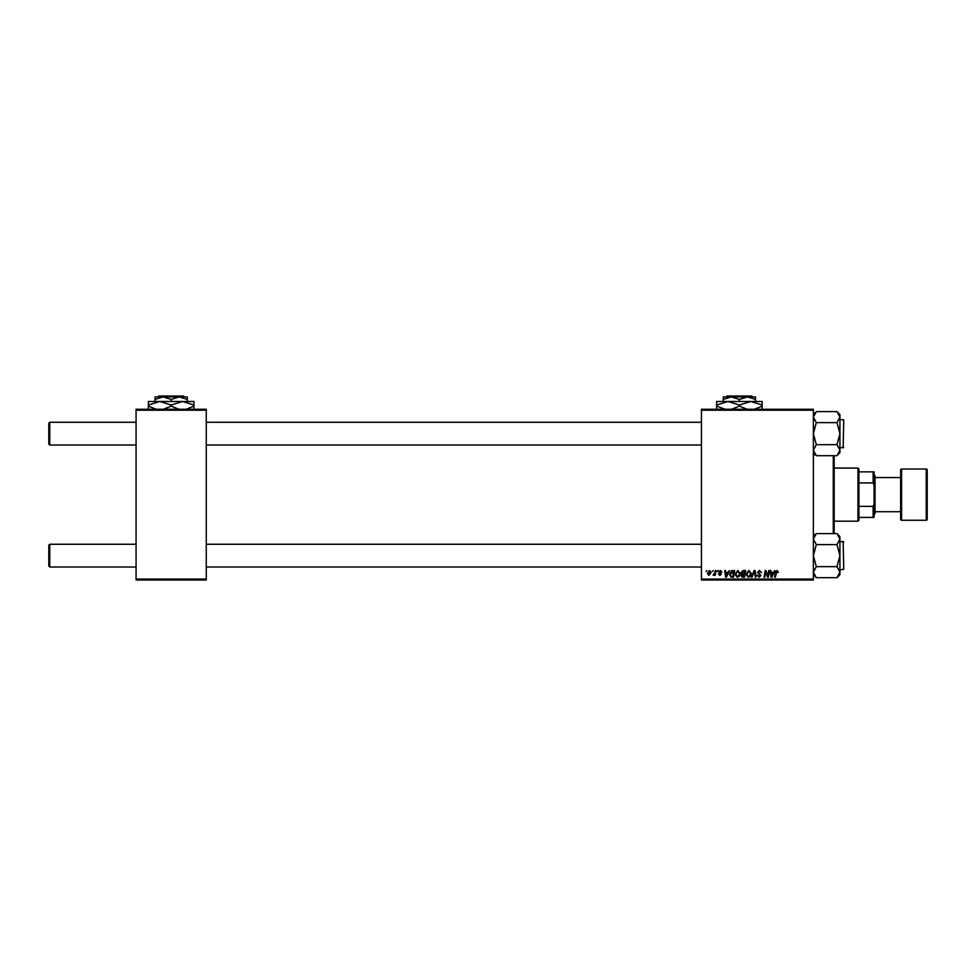 <?xml version="1.0" encoding="UTF-8"?>
<svg xmlns="http://www.w3.org/2000/svg" width="976" height="976" viewBox="0 0 976 976"><rect width="100%" height="100%" fill="white"/><g stroke="black" fill="none" stroke-linecap="round" stroke-linejoin="round"><path stroke-width="1.46" d="M701.439 409.261L813.374 409.261L813.374 410.213L701.439 410.213L701.439 409.261M734.977 574.303L737.868 570.448L740.15 573.315L739.247 576.255L737.27 577.255L734.977 574.303M727.986 572.339L729.548 570.533L726.461 577.17L725.619 577.17L724.717 570.533L725.412 570.533L725.632 572.339L727.986 572.339M777.079 570.448L778.384 572.509L777.042 571.216L775.334 577.17L774.639 577.17L775.456 572.302L777.079 570.448M757.486 572.387L759.572 570.448L761.622 572.692L759.523 571.216L758.181 572.326L760.938 575.486L759.084 577.255L757.144 575.181L759.096 576.474L760.243 575.535L757.486 572.387M751.276 577.17L754.18 570.533L755.058 570.533L756.083 577.17L755.387 577.17L754.509 571.472L752.02 577.17L751.276 577.17M746.018 574.303L748.909 570.448L751.191 573.315L750.288 576.255L748.311 577.255L746.018 574.303M706.099 571.472L706.953 570.533L706.099 571.472M701.439 579.061L813.374 579.061L813.374 580.012L701.439 580.012L701.439 410.213M813.374 579.061L813.374 410.213M741.101 572.595L743.017 570.533L745.676 570.533L744.554 577.17L741.931 577.06L741.016 575.559L741.931 573.937L741.101 572.595M773.431 572.339L774.993 570.533L771.918 577.17L771.064 577.17L770.162 570.533L770.857 570.533L771.077 572.339L773.431 572.339M768.063 574.583L768.771 570.533L769.478 570.533L768.344 577.17L767.612 577.17L765.709 571.533L764.794 577.17L764.086 577.17L765.208 570.533L765.94 570.533L767.856 576.157L768.063 574.583M720.312 570.448L721.959 572.168L720.276 571.045L719.373 571.79L721.349 574.071L719.91 575.437L718.336 573.973L719.934 574.84L720.666 574.181L718.678 571.838L720.312 570.448M731.597 570.692L734.635 570.533L733.513 577.17L731.012 577.084L729.548 574.449L731.597 570.692M707.38 573.424L709.54 570.448L711.175 572.363L708.991 575.437L707.38 573.424M712.48 571.472L713.334 570.533L712.48 571.472M714.957 572.461L715.31 570.533L716.006 570.533L715.188 575.352L714.493 575.352L714.664 574.364L713.078 575.267L714.957 572.461M717.14 571.472L717.994 570.533L717.14 571.472M136.067 409.261L206.265 409.261L206.265 410.213L136.067 410.213L136.067 409.261M206.265 579.061L206.265 580.012L136.067 580.012L136.067 579.061L206.265 579.061L206.265 410.213M136.067 579.061L136.067 410.213M743.98 576.389L744.334 574.327L742.089 574.596L741.711 575.523L743.98 576.389M744.468 573.546L744.847 571.302L742.87 571.338L741.797 572.607L744.468 573.546M749.739 575.742L750.507 573.278L748.86 571.216L746.713 574.376L748.336 576.474L749.739 575.742M772.138 575.084L773.053 573.119L771.174 573.119L771.589 576.438L772.138 575.084M726.693 575.084L727.608 573.119L725.729 573.119L726.144 576.438L726.693 575.084M732.939 576.389L733.806 571.302L730.231 574.498L731.073 576.279L732.939 576.389M738.698 575.742L739.466 573.278L737.819 571.216L735.672 574.376L737.295 576.474L738.698 575.742M709.027 574.84L710.491 572.436L709.528 571.045L708.076 573.424L709.027 574.84M48.8 566.068L48.8 545.206L49.752 544.254L49.752 567.019L48.8 566.068L49.752 567.019L136.067 567.019M701.439 544.254L206.265 544.254M136.067 544.254L49.752 544.254L48.8 545.206M701.439 567.019L206.265 567.019M49.752 445.032L48.8 444.08L48.8 423.206L49.752 422.266L49.752 445.032L136.067 445.032M206.265 445.032L701.439 445.032M49.752 422.266L136.067 422.266M206.265 422.266L701.439 422.266M836.981 577.682L839.933 574.73L839.933 539.106L836.981 544.608L839.933 555.637L836.981 566.653L839.933 572.168L836.981 577.682L816.326 577.682L813.374 572.168L816.326 566.653L813.374 555.637L816.326 544.608L836.981 544.608M839.933 569.862L843.728 569.289L843.154 541.412L843.728 567.971M816.326 566.653L836.981 566.653M816.326 544.608L813.374 539.106L816.326 533.591L836.981 533.591L839.933 539.106L839.933 536.544L836.981 533.591M814.167 536.312L813.374 539.106M816.326 444.666L813.374 433.649L816.326 422.62L836.981 422.62L839.933 433.649L836.981 444.666L839.933 450.18L836.981 455.694L816.326 455.694L813.374 450.18L816.326 444.666L836.981 444.666M843.728 421.315L843.154 447.874L843.728 419.985L839.933 419.412M816.326 422.62L813.374 417.106L816.326 411.604L836.981 411.604L839.933 417.106L836.981 422.62L839.933 417.106L839.933 450.18L839.128 452.974M836.981 455.694L839.933 452.742L839.933 450.18M839.104 414.263L836.993 411.628L839.933 414.556L839.933 417.106M813.374 574.73L816.326 577.682L814.204 575.01M839.848 538.227L839.933 539.106M813.447 451.046L813.374 450.18M813.374 417.106L814.191 414.275M834.175 455.694L834.175 533.591M833.284 533.591L833.284 455.694M815.436 454.804L813.374 454.804M815.436 534.482L813.374 534.482M857.953 468.077L858.904 469.029L858.904 520.257L857.953 521.196L857.953 468.077L834.236 468.077M858.904 471.872L874.081 471.872L874.081 517.402L873.13 517.402L873.13 506.373L874.081 504.128M858.904 506.373L873.13 506.373M874.081 485.157L873.13 482.913L873.13 471.872M858.904 482.913L873.13 482.913M858.904 517.402L873.13 517.402M926.248 520.257A0.952 0.952 0 0 0 927.2 519.305L927.2 469.981A0.952 0.952 0 0 0 926.248 469.029L901.592 469.029L901.592 520.257L926.248 520.257L926.248 469.029M901.592 520.257A0.952 0.952 0 0 1 900.641 519.305L900.641 469.981A0.952 0.952 0 0 1 901.592 469.029M874.081 474.714L875.033 475.666L875.033 513.608L874.081 514.559M875.033 511.717L900.641 511.717M875.033 477.569L900.641 477.569M184.415 396.939L183.464 395.988L184.415 396.939M158.868 395.988L157.917 396.939L158.868 395.988L183.464 395.988M171.166 399.428L179.23 396.939L155.038 396.939L155.038 399.428L163.102 396.939L171.166 399.428L171.166 401.49M155.038 399.428L155.038 401.49M178.937 409.261L171.166 406.126L171.166 405.016L159.783 401.49L148.401 405.016L148.401 401.49L187.294 401.49L187.294 396.939L179.23 396.939L187.294 399.428M171.166 405.016L182.549 401.49L193.931 401.49L193.931 406.126L186.172 409.261M171.166 406.126L163.395 409.261M148.401 405.016L148.401 409.652M156.172 409.261L148.401 406.126M182.549 401.49L193.931 405.016M193.931 409.652L193.931 406.126M752.63 396.939L751.679 395.988L752.63 396.939M726.132 396.939L727.083 395.988L726.132 396.939L731.317 396.939L739.381 399.428L739.381 401.49M731.317 396.939L723.253 396.939L723.253 399.428L731.317 396.939L747.445 396.939L755.509 399.428L755.509 401.49M723.253 399.428L723.253 401.49M739.381 399.428L747.445 396.939L755.509 396.939L755.509 399.428M747.152 409.261L739.381 406.126L739.381 405.016L727.998 401.49L716.616 405.016L716.616 401.49L762.146 401.49L762.146 406.126L754.375 409.261M739.381 406.126L731.61 409.261M716.616 405.016L716.616 409.652M725.961 409.53L716.616 406.126M739.381 405.016L750.764 401.49L762.146 405.016M762.146 409.652L762.146 406.126M727.083 395.988L751.679 395.988M843.728 541.973L839.933 541.412M813.374 536.544L816.326 533.591M843.728 447.301L839.933 447.874M813.374 452.742L816.326 455.694M813.374 414.556L816.326 411.604M857.953 521.196L834.236 521.196"/></g></svg>
